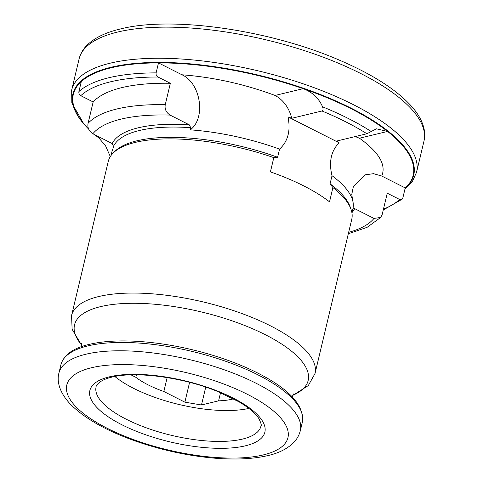 <?xml version="1.0" encoding="UTF-8"?>
<svg xmlns="http://www.w3.org/2000/svg" width="483" height="483" viewBox="0 0 483 483"><rect width="100%" height="100%" fill="white"/><g stroke="black" fill="none" stroke-linecap="round" stroke-linejoin="round"><path stroke-width="0.72" d="M88.57 128.907A174.665 61.027 13.4 0 1 81.301 81.573A174.665 61.027 13.4 0 1 111.132 67.789A174.665 61.027 -166.6 0 1 158.502 62.893A174.665 61.027 13.4 0 1 303.173 88.661C312.308 92.102 318.78 98.158 322.584 106.821C323.35 109.267 323.151 110.655 321.986 110.987L291.78 118.293C288.955 107.6 283.388 99.987 275.087 95.453C244.531 84.108 213.492 77.22 181.97 74.787L158.502 62.893L156.124 72.873C155.828 74.611 156.45 75.988 157.983 77.014L170.36 83.287L165.264 104.672C164.498 108.941 166.092 112.418 170.052 115.087L189.354 124.868L190.725 127.693L190.211 129.849C206.156 118.407 200.862 83.124 181.97 74.787M110.305 156.583L105.536 145.769L98.949 138.066A174.665 61.027 13.4 0 1 95.073 134.884M157.983 77.014A171.537 59.934 -166.6 0 0 80.782 95.688C79.248 94.668 78.626 93.285 78.922 91.553L81.301 81.573M80.782 95.688L93.159 101.961A156.42 54.651 13.4 0 1 170.36 83.287M170.052 115.087A148.595 51.922 -166.6 0 0 92.857 133.761C88.896 131.098 87.296 127.621 88.063 123.346L93.159 101.961M92.857 133.761L112.153 143.542L113.523 146.367A123.829 43.265 13.4 0 1 190.725 127.693M111.018 155.532L111.99 151.451A123.829 43.265 -166.6 0 1 113.01 148.523L113.523 146.367M292.728 395.456L308.293 385.579L315.013 373.528L351.745 219.348A125.133 43.724 -166.6 0 0 351.075 209.513L350.302 207.255A123.829 43.265 13.4 0 0 330.076 183.842L332.914 187.585L329.521 201.846A125.133 43.724 13.4 0 0 270.402 171.888L273.801 157.627L277.616 157.259L279.56 149.114C287.977 141.41 290.796 130.67 288.013 116.898L339.078 142.775L336.687 141.048L366.893 133.743L376.396 128.822L387.577 131.43A174.665 61.027 -166.6 0 0 303.173 88.661L275.087 95.453M359.491 138.229L387.577 131.43A174.665 61.027 13.4 0 1 405.225 187.929L381.757 176.035C386.406 164.848 378.986 152.248 359.491 138.229L355.21 136.568M288.013 116.898L291.78 118.293M405.225 187.929L402.846 197.909L402.11 199.219L399.628 199.473L387.251 193.2L382.162 214.585L380.719 217.422L373.975 218.425L354.673 208.644L352.934 208.741M351.938 212.925L352.91 208.849A123.829 43.265 -166.6 0 0 352.59 200.222L351.781 194.329L353.357 186.619L365.474 174.798L373.528 173.681L381.757 176.035M352.59 200.222A123.829 43.265 -166.6 0 0 332.014 175.697L330.076 183.842M339.078 142.775C331.042 151.064 328.688 162.04 332.014 175.703M279.56 149.114A123.829 43.265 -166.6 0 0 190.211 129.849M315.013 373.528A125.133 43.724 -166.6 0 0 239 312.489A125.133 43.724 -166.6 0 0 98.629 296.562A125.133 43.724 -166.6 0 0 71.556 315.532L108.289 161.352A125.133 43.724 13.4 0 1 113.324 152.876L115.032 151.209A123.829 43.265 13.4 0 1 277.616 157.259M113.324 152.876A125.133 43.724 13.4 0 1 135.355 142.382A125.133 43.724 -166.6 0 1 273.801 157.627M351.075 209.513A125.133 43.724 -166.6 0 0 332.914 187.585M114.851 376.486A84.724 29.602 -166.6 0 0 248.89 408.419M130.99 374.856L135.826 377.308A61.263 21.409 -166.6 0 0 163.852 391.508L184.868 402.158L201.471 404.989L218.612 400.842A61.263 21.409 -166.6 0 0 233.591 398.819M218.612 400.842L220.55 392.697M201.471 404.989L205.728 387.118M184.868 402.158L189.59 382.331M163.852 391.508L167.166 377.585M135.826 377.308L136.423 374.802M117.429 32.101A177.273 61.939 -166.6 0 0 79.079 58.974C80.317 53.951 82.865 49.459 86.735 45.499C94.191 38.03 105.33 32.542 120.146 29.028C171.543 15.722 269.689 29.868 339.35 60.127C372.182 74.177 396.163 89.476 411.299 106.031C417.753 113.203 421.913 120.418 423.784 127.687C424.931 132.276 424.998 136.761 423.977 141.139A177.273 61.939 -166.6 0 0 316.293 54.664A177.273 61.939 -166.6 0 0 117.429 32.101M404.959 189.04L412.434 181.342L416.563 172.268A177.273 61.939 -166.6 0 0 308.879 85.793A177.273 61.939 -166.6 0 0 110.009 63.225A177.273 61.939 -166.6 0 0 71.665 90.098L79.079 58.974M405.116 188.394A175.19 61.214 -166.6 0 0 326.369 96.902A175.19 61.214 -166.6 0 0 110.806 67.318A175.19 61.214 -166.6 0 0 88.643 129.076M94.934 134.817A175.19 61.214 -166.6 0 0 99.54 138.549M98.949 138.066L100.573 137.673M78.922 91.553A174.665 61.027 13.4 0 1 156.124 72.873M366.893 133.743A171.537 59.934 -166.6 0 0 321.986 110.987M322.584 106.821A174.665 61.027 13.4 0 1 371.047 131.382M383.46 209.127A171.537 59.934 -166.6 0 0 399.628 199.473M81.579 344.953A120.08 41.955 13.4 0 1 100.512 306.645A120.08 41.955 -166.6 0 1 257.946 331.145A120.08 41.955 -166.6 0 1 292.801 395.275M302.334 422.257C304.477 405.654 289.583 389.238 257.65 372.997A122.555 42.824 -166.6 0 0 123.002 340.92C110.003 340.932 98.707 342.091 89.107 344.397C73.132 348.165 63.732 354.945 60.906 364.743A124.089 43.361 13.4 0 1 87.749 345.931A124.089 43.361 -166.6 0 1 226.956 361.725A124.089 43.361 -166.6 0 1 302.334 422.257L300.348 430.588A124.089 43.361 -166.6 0 0 224.969 370.056A124.089 43.361 -166.6 0 0 85.763 354.256A124.089 43.361 13.4 0 0 58.926 373.069C56.608 381.262 59.415 392.715 70.687 404.476C84.797 418.526 106.206 430.655 134.914 440.864C160.271 449.751 185.991 455.445 212.067 457.95C233.941 459.955 252.609 459.152 268.071 455.535C278.763 453.114 287.246 448.846 293.513 442.73C296.894 439.295 299.176 435.249 300.348 430.588M263.356 454.908A113.662 39.715 13.4 0 1 107.25 428.3A113.662 39.715 13.4 0 1 91.39 367.762A113.662 39.715 13.4 0 1 247.495 394.37A113.662 39.715 13.4 0 1 263.356 454.908M109.333 376.855A89.941 31.425 13.4 0 1 232.86 397.907A89.941 31.425 13.4 0 1 245.406 445.815A89.941 31.425 13.4 0 1 121.885 424.756A89.941 31.425 13.4 0 1 109.333 376.855M260.923 426.217A84.724 29.602 13.4 0 1 242.599 439.059A84.724 29.602 -166.6 0 1 147.55 428.276A84.724 29.602 -166.6 0 1 96.087 386.943C95.779 386.189 98.454 380.284 111.694 377.169C135.234 370.956 183.178 377.217 217.791 391.562L239.013 401.826C248.811 407.7 255.38 413.207 258.713 418.356C261.08 423.102 261.816 425.722 260.923 426.217M112.153 143.542A125.918 43.995 13.4 0 1 189.354 124.868M88.063 123.346A156.42 54.651 13.4 0 1 165.264 104.672M354.673 208.644A125.918 43.995 13.4 0 1 352.029 212.55M348.654 232.335A148.595 51.922 -166.6 0 0 373.975 218.425M71.665 90.098L71.822 102.994L83.976 124.228L88.667 129.148M94.909 134.805L99.558 138.573M402.11 199.219L383.26 209.966M81.567 345.152L72.124 329.328L71.556 315.532M293.622 393.917L292.287 396.984M81.458 343.377L81.271 346.709M60.906 364.743L58.926 373.069M380.719 217.422L367.158 227.306L348.309 233.784M416.563 172.268L423.977 141.139"/></g></svg>

